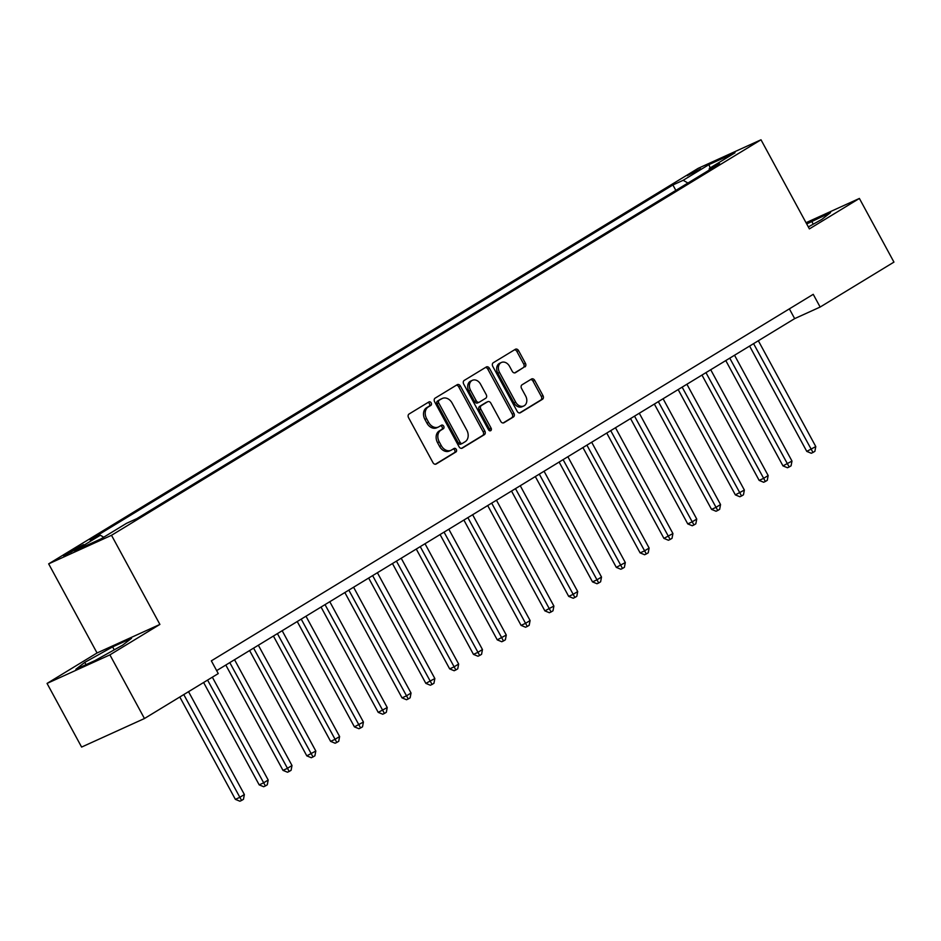 <?xml version="1.0" encoding="UTF-8"?>
<svg xmlns="http://www.w3.org/2000/svg" width="941" height="941" viewBox="0 0 941 941"><rect width="100%" height="100%" fill="white"/><g stroke="black" fill="none" stroke-linecap="round" stroke-linejoin="round"><path stroke-width="1.41" d="M431.178 402.877A2 1.529 65.6 0 0 428.92 401.925L409.053 414.016A2.847 2.188 65.6 0 0 408.547 417.663L432.966 462.643A2.847 2.188 65.6 0 0 436.012 464.101A2.847 2.188 65.6 0 0 436.201 464.007L456.056 451.903A2 1.529 65.6 0 0 454.162 448.41L451.586 449.974A9.116 6.987 65.6 0 1 451.021 450.28A9.116 6.987 65.6 0 1 441.27 445.622L439.235 441.87A9.116 6.987 65.6 0 1 440.87 430.237L443.446 428.661A2 1.529 65.6 0 0 441.541 425.167L438.965 426.732A9.116 6.987 65.6 0 1 438.4 427.038A9.116 6.987 65.6 0 1 428.649 422.38L426.614 418.627A9.116 6.987 65.6 0 1 428.249 406.983L430.825 405.418A2 1.529 65.6 0 0 431.178 402.877M438.4 427.038L436.695 427.802A9.116 6.987 65.6 0 1 426.943 423.144L424.909 419.404A9.116 6.987 65.6 0 1 426.555 407.759L429.12 406.194A2 1.529 65.6 0 0 427.932 402.525M435.365 464.254L454.362 452.68A2 1.529 65.6 0 0 453.174 449.01M451.021 450.28L449.316 451.045A9.116 6.987 65.6 0 1 439.565 446.399L437.53 442.646A9.116 6.987 65.6 0 1 439.176 431.002L441.741 429.437A2 1.529 65.6 0 0 440.553 425.767M687.165 175.685L700.763 168.78L687.165 175.685M524.913 366.919A2.847 2.188 65.6 0 0 525.419 363.273L518.573 350.652A2.847 2.188 65.6 0 0 515.515 349.205A2.847 2.188 65.6 0 0 515.339 349.299L493.284 362.732A2.847 2.188 65.6 0 0 492.766 366.367L517.197 411.358A2.847 2.188 65.6 0 0 520.244 412.805A2.847 2.188 65.6 0 0 520.42 412.711L542.486 399.278A2.847 2.188 65.6 0 0 542.992 395.643L534.711 380.399A2.847 2.188 65.6 0 0 531.665 378.941A2.847 2.188 65.6 0 0 531.489 379.035L522.043 384.787A2.847 2.188 65.6 0 0 521.537 388.421L525.643 395.985A7.622 5.834 65.6 0 1 523.796 405.971A7.622 5.834 65.6 0 1 515.644 402.078L499.553 372.46A7.622 5.834 65.6 0 1 501.412 362.473A7.622 5.834 65.6 0 1 509.563 366.367L512.245 371.307A2.847 2.188 65.6 0 0 515.292 372.765A2.847 2.188 65.6 0 0 515.468 372.671L523.208 367.684A2.847 2.188 65.6 0 0 523.725 364.049L516.868 351.428A2.847 2.188 65.6 0 0 514.48 349.817M809.389 228.898L859.392 198.445L893.95 262.104L820.14 307.048L813.236 294.321L211.349 660.841L218.265 673.58L144.455 718.524L109.897 654.865L159.899 624.424L111.508 535.3L760.998 139.786L809.389 228.898M460.42 386.069A2.847 2.188 65.6 0 0 457.373 384.61A2.847 2.188 65.6 0 0 457.197 384.704L435.142 398.137A2.847 2.188 65.6 0 0 434.624 401.772L459.055 446.763A2.847 2.188 65.6 0 0 462.102 448.222A2.847 2.188 65.6 0 0 462.278 448.128L484.333 434.695A2.847 2.188 65.6 0 0 484.85 431.049L460.42 386.069L458.726 386.833A2.847 2.188 65.6 0 0 456.338 385.234M464.207 380.435L486.274 367.002A2.847 2.188 65.6 0 1 486.45 366.908A2.847 2.188 65.6 0 1 489.496 368.366L513.927 413.346A2.847 2.188 65.6 0 1 513.41 416.981L503.964 422.732A2.847 2.188 65.6 0 1 503.788 422.827A2.847 2.188 65.6 0 1 500.741 421.38L490.837 403.124A2.847 2.188 65.6 0 0 487.791 401.678A2.847 2.188 65.6 0 0 487.614 401.772L481.345 405.583A2.847 2.188 65.6 0 0 480.839 409.217L491.143 428.214A2 1.529 65.6 0 1 488.532 429.814L463.701 384.069A2.847 2.188 65.6 0 1 464.207 380.435M76.75 549.062L83.584 544.616L70.41 551.297L63.576 555.743L76.75 549.062M111.508 535.3L48.661 563.859L698.163 168.333L760.998 139.786M675.838 190.4L672.897 184.965L90.065 539.899L100.334 535.229L74.621 550.885L100.781 538.993L126.494 523.337L136.774 518.667L719.606 163.746L709.326 168.415L709.161 170.098M672.897 184.965L683.166 180.296L708.879 164.64L735.039 152.76L709.326 168.415M159.899 624.424L97.052 652.972L47.05 683.425L109.897 654.865M47.05 683.425L81.608 747.072L144.455 718.524M859.392 198.445L806.025 222.699M97.052 652.972L48.661 563.859M216.653 670.615L794.663 318.623L820.14 307.048M789.358 308.86L794.663 318.623M100.334 535.229L103.745 537.193M687.918 183.036L683.166 180.296M708.879 164.64L710.184 167.886M122.636 645.173L131.552 638.28L112.626 646.879L84.784 662.37L75.868 669.263L94.794 660.664L122.636 645.173M808.319 226.922L821.658 219.5L830.574 212.607L806.708 223.946M86.019 664.652L84.784 662.37M114.237 649.855L112.626 646.879M813.259 224.17L811.648 221.206M461.443 448.375L482.639 435.46A2.847 2.188 65.6 0 0 483.156 431.825L458.726 386.833M439.094 400.384A2 1.529 65.6 0 0 438.729 402.936L460.173 442.423A2 1.529 65.6 0 0 462.431 443.376L465.148 441.717A9.116 6.987 65.6 0 0 466.783 430.084L452.127 403.089A9.116 6.987 65.6 0 0 442.376 398.431A9.116 6.987 65.6 0 0 441.8 398.737L437.4 401.16A2 1.529 65.6 0 0 437.036 403.701L438.729 402.936M462.172 443.493L460.737 444.14A2 1.529 65.6 0 1 458.479 443.187L437.036 403.701M442.376 398.431L440.682 399.207A9.116 6.987 65.6 0 0 440.106 399.502L441.8 398.737M437.4 401.16L440.106 399.502M503.129 422.98L511.716 417.757A2.847 2.188 65.6 0 0 512.222 414.122L487.803 369.131A2.847 2.188 65.6 0 0 485.403 367.531M486.274 402.372A2.847 2.188 65.6 0 0 486.085 402.442A2.847 2.188 65.6 0 0 485.909 402.536L479.651 406.359A2.847 2.188 65.6 0 0 479.134 409.994L489.449 428.99L491.143 428.214M489.638 430.837A2 1.529 65.6 0 0 489.449 428.99M480.557 384.199A7.622 5.834 65.6 0 0 472.406 380.305A7.622 5.834 65.6 0 0 470.559 390.292L476.217 400.725A2.847 2.188 65.6 0 0 479.263 402.183A2.847 2.188 65.6 0 0 479.451 402.089L485.709 398.266A2.847 2.188 65.6 0 0 486.226 394.632L480.557 384.199M472.406 380.305L470.7 381.081A7.622 5.834 65.6 0 0 468.853 391.056L470.559 390.292M479.075 402.254L477.746 402.854A2.847 2.188 65.6 0 1 477.569 402.948A2.847 2.188 65.6 0 1 474.523 401.489L468.853 391.056M514.633 372.907L523.208 367.684M501.412 362.473L499.706 363.25A7.622 5.834 65.6 0 0 497.86 373.236L499.553 372.46M523.796 405.971L522.09 406.735A7.622 5.834 65.6 0 1 513.939 402.842L497.86 373.236M519.585 412.958L540.781 400.054A2.847 2.188 65.6 0 0 541.298 396.42L533.018 381.176A2.847 2.188 65.6 0 0 530.63 379.564M179.802 696.999L235.379 799.356L239.626 797.427L244.378 794.533L188.541 691.682M183.777 694.576L241.578 800.45L239.873 801.214L235.379 799.356M244.378 794.533L243.472 799.285L241.578 800.45M203.609 682.496L259.187 784.865L263.433 782.936L268.197 780.03L212.348 677.179M207.585 680.084L265.386 785.947L263.68 786.723L259.187 784.865M268.197 780.03L267.291 784.794L265.386 785.947M225.805 665.04L282.994 770.361L287.24 768.432L292.004 765.527L234.544 659.723M229.792 662.617L289.193 771.455L287.487 772.22L282.994 770.361M292.004 765.527L291.098 770.291L289.193 771.455M249.612 650.549L306.801 755.858L315.811 751.036L258.352 645.22M253.6 648.126L313 756.952L311.295 757.728L306.801 755.858M315.811 751.036L314.906 755.788L313 756.952M273.431 636.045L330.609 741.367L334.855 739.438L339.619 736.532L282.171 630.717M277.407 633.622L336.807 742.449L335.114 743.225L330.609 741.367M339.619 736.532L338.713 741.296L336.807 742.449M297.238 621.542L354.416 726.864L363.426 722.041L305.978 616.226M301.214 619.119L360.615 727.958L358.921 728.722L354.416 726.864M363.426 722.041L362.52 726.793L360.615 727.958M321.046 607.051L378.223 712.372L387.233 707.538L329.785 601.722M325.021 604.628L384.422 713.454L382.728 714.231L378.223 712.372M387.233 707.538L386.328 712.302L384.422 713.454M344.853 592.548L402.03 697.869L406.277 695.94L411.041 693.035L353.593 587.231M348.829 590.125L408.229 698.963L406.536 699.728L402.03 697.869M411.041 693.035L410.135 697.799L408.229 698.963M368.66 578.056L425.838 683.366L434.848 678.543L377.4 572.728M372.636 575.633L432.037 684.46L430.343 685.236L425.838 683.366M434.848 678.543L433.942 683.295L432.037 684.46M392.468 563.553L449.657 668.875L453.903 666.946L458.655 664.04L401.207 558.225M396.443 561.13L455.844 669.957L454.15 670.733L449.657 668.875M458.655 664.04L457.749 668.804L455.844 669.957M416.275 549.05L473.464 654.371L477.71 652.442L482.462 649.549L425.014 543.733M420.251 546.627L479.663 655.465L477.957 656.23L473.464 654.371M482.462 649.549L481.569 654.301L479.663 655.465M440.082 534.559L497.271 639.868L506.282 635.046L448.822 529.23M444.058 532.135L503.47 640.962L501.765 641.738L497.271 639.868M506.282 635.046L505.376 639.798L503.47 640.962M463.889 520.055L521.079 625.377L525.325 623.448L530.089 620.542L472.629 514.739M467.877 517.632L527.278 626.459L525.572 627.235L521.079 625.377M530.089 620.542L529.183 625.306L527.278 626.459M487.697 505.552L544.886 610.874L553.896 606.051L496.448 500.236M491.684 503.141L551.085 611.968L549.379 612.732L544.886 610.874M553.896 606.051L552.99 610.803L551.085 611.968M511.516 491.061L568.693 596.382L572.94 594.453L577.703 591.548L520.255 485.732M515.492 488.638L574.892 597.464L573.198 598.241L568.693 596.382M577.703 591.548L576.798 596.312L574.892 597.464M535.323 476.558L592.501 581.879L596.747 579.95L601.511 577.045L544.063 471.241M539.299 474.135L598.699 582.973L597.006 583.738L592.501 581.879M601.511 577.045L600.605 581.809L598.699 582.973M559.13 462.066L616.308 567.376L625.318 562.553L567.87 456.738M563.106 459.643L622.507 568.47L620.813 569.246L616.308 567.376M625.318 562.553L624.412 567.305L622.507 568.47M582.938 447.563L640.115 552.885L644.362 550.956L649.125 548.05L591.677 442.246M586.913 445.14L646.314 553.967L644.62 554.743L640.115 552.885M649.125 548.05L648.22 552.814L646.314 553.967M606.745 433.06L663.923 538.381L672.933 533.559L615.485 427.743M610.721 430.637L670.121 539.475L668.428 540.24L663.923 538.381M672.933 533.559L672.027 538.311L670.121 539.475M630.552 418.569L687.742 523.89L691.988 521.961L696.74 519.056L639.292 413.24M634.528 416.145L693.94 524.972L692.235 525.748L687.742 523.89M696.74 519.056L695.834 523.819L693.94 524.972M654.36 404.065L711.549 509.387L715.795 507.458L720.547 504.552L663.099 398.749M658.335 401.642L717.748 510.481L716.042 511.245L711.549 509.387M720.547 504.552L719.653 509.316L717.748 510.481M678.167 389.574L735.356 494.884L744.366 490.061L686.906 384.246M682.154 387.151L741.555 495.978L739.849 496.754L735.356 494.884M744.366 490.061L743.461 494.813L741.555 495.978M701.974 375.071L759.164 480.392L763.41 478.463L768.174 475.558L710.714 369.742M705.962 372.648L765.362 481.474L763.657 482.251L759.164 480.392M768.174 475.558L767.268 480.322L765.362 481.474M725.782 360.568L782.971 465.889L791.981 461.066L734.533 355.251M729.769 358.145L789.17 466.983L787.476 467.748L782.971 465.889M791.981 461.066L791.075 465.819L789.17 466.983M749.601 346.076L806.778 451.398L815.788 446.563L758.34 340.748M753.576 343.653L812.977 452.48L811.283 453.256L806.778 451.398M815.788 446.563L814.882 451.327L812.977 452.48M66.611 554.567L66.223 553.849M70.975 552.332L70.41 551.297M426.555 407.759L428.249 406.983M424.909 419.404L426.614 418.627M426.943 423.144L428.649 422.38M441.741 429.437L443.446 428.661M439.176 431.002L440.87 430.237M437.53 442.646L439.235 441.87M439.565 446.399L441.27 445.622M454.362 452.68L456.056 451.903M429.12 406.194L430.825 405.418M483.156 431.825L484.85 431.049M482.639 435.46L484.333 434.695M458.479 443.187L460.173 442.423M487.803 369.131L489.496 368.366M512.222 414.122L513.927 413.346M511.716 417.757L513.41 416.981M485.909 402.536L487.614 401.772M479.651 406.359L481.345 405.583M479.134 409.994L480.839 409.217M474.523 401.489L476.217 400.725M513.939 402.842L515.644 402.078M533.018 381.176L534.711 380.399M541.298 396.42L542.992 395.643M540.781 400.054L542.486 399.278M516.868 351.428L518.573 350.652M523.725 364.049L525.419 363.273M460.608 444.211L462.313 443.434M486.085 402.442L487.791 401.678M477.569 402.948L479.263 402.183"/></g></svg>
